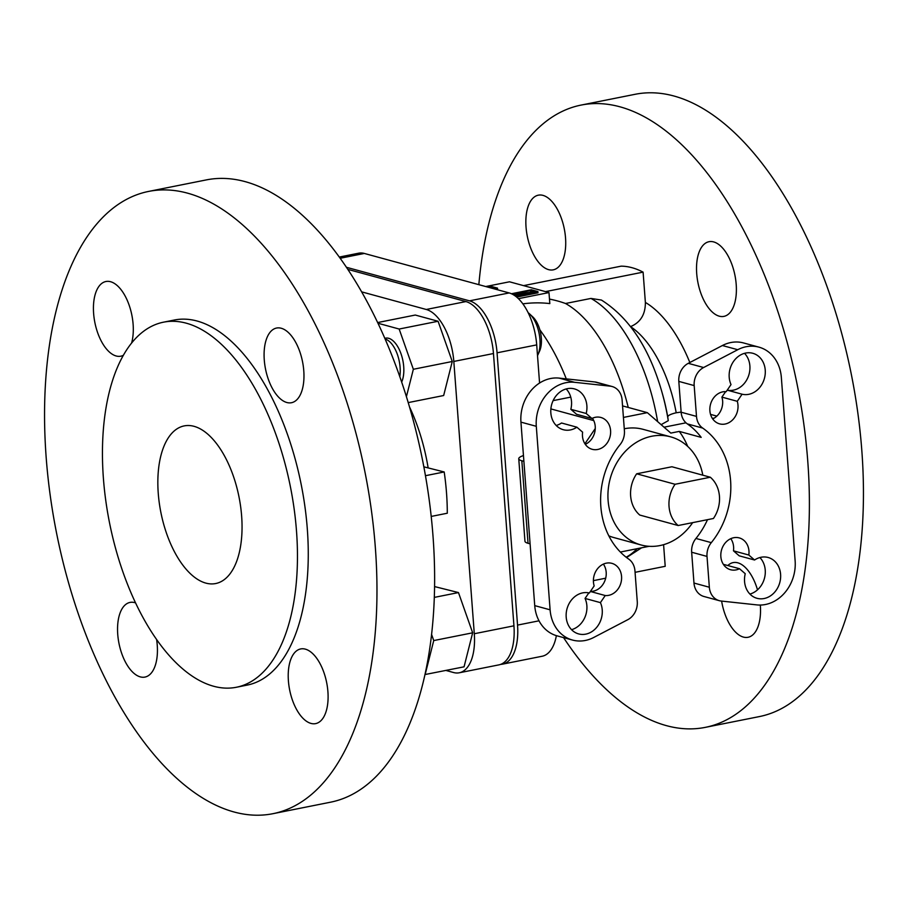<?xml version="1.0" encoding="UTF-8"?>
<svg xmlns="http://www.w3.org/2000/svg" width="908" height="908" viewBox="0 0 908 908"><rect width="100%" height="100%" fill="white"/><g stroke="black" fill="none" stroke-linecap="round" stroke-linejoin="round"><path stroke-width="1.36" d="M529.704 314.009L532.826 316.937A21.156 10.476 78.7 0 1 539.624 351.01L537.876 354.903A25.379 12.576 -101.3 0 0 529.704 314.009A25.379 12.576 -101.3 0 0 528.172 312.738M537.513 355.652A25.379 12.576 -101.3 0 0 537.876 354.903M385.14 339.036A25.379 12.576 78.7 0 1 399.804 376.627M205.844 583.106A80.381 39.827 78.7 0 1 159.275 502.919A80.381 39.827 78.7 0 1 184.211 425.897A80.381 39.827 78.7 0 1 194.051 426.329A80.381 39.827 78.7 0 1 240.62 506.516A80.381 39.827 78.7 0 1 215.684 583.538A80.381 39.827 78.7 0 1 205.844 583.106M669.037 506.414A29.589 24.947 105.3 0 0 678.163 525.528L639.765 515.052A29.589 24.947 105.3 0 1 630.64 495.938A29.589 24.947 105.3 0 1 636.667 473.794L671.92 466.757L710.317 477.233L675.064 484.27A29.589 24.947 105.3 0 0 669.037 506.414M702.803 475.179A56.058 47.261 105.3 0 0 670.592 436.827A56.058 47.261 105.3 0 0 608.099 500.444A56.058 47.261 105.3 0 0 641.105 544.982A56.058 47.261 105.3 0 0 692.645 522.633M670.592 436.827L643.159 429.348A56.058 47.261 105.3 0 0 624.273 428.769M401.676 382.064A25.379 12.576 -101.3 0 0 401.767 356.095A25.379 12.576 -101.3 0 0 388.681 338.298A25.379 12.576 -101.3 0 0 385.571 338.162L384.822 338.309M548.58 269.642A38.079 18.864 78.7 0 1 526.526 231.665A38.079 18.864 78.7 0 1 538.331 195.175A38.079 18.864 78.7 0 1 542.995 195.379A38.079 18.864 78.7 0 1 565.048 233.367A38.079 18.864 78.7 0 1 553.244 269.846A38.079 18.864 78.7 0 1 548.58 269.642M719.25 316.177A38.079 18.864 78.7 0 1 697.196 278.2A38.079 18.864 78.7 0 1 709 241.71A38.079 18.864 78.7 0 1 713.665 241.914A38.079 18.864 78.7 0 1 735.718 279.902A38.079 18.864 78.7 0 1 723.914 316.381A38.079 18.864 78.7 0 1 719.25 316.177M760.314 605.046A38.079 18.864 78.7 0 1 748.044 637.28A38.079 18.864 78.7 0 1 743.38 637.075A38.079 18.864 78.7 0 1 721.622 601.085M727.819 565.536A38.079 18.864 78.7 0 1 733.131 562.608A38.079 18.864 78.7 0 1 737.795 562.812A38.079 18.864 78.7 0 1 757.51 589.837M213.596 686.244A186.14 92.219 -101.3 0 0 236.398 687.254A186.14 92.219 -101.3 0 0 294.135 508.889A186.14 92.219 -101.3 0 0 186.299 323.191A186.14 92.219 -101.3 0 0 163.508 322.181A186.14 92.219 -101.3 0 0 105.771 500.558A186.14 92.219 -101.3 0 0 213.596 686.244M236.398 687.254L247.203 685.097A186.14 92.219 -101.3 0 0 304.94 506.721A186.14 92.219 -101.3 0 0 197.115 321.035A186.14 92.219 -101.3 0 0 174.313 320.025L163.508 322.181M131.592 343.099A38.079 18.864 -101.3 0 0 129.276 305.553A38.079 18.864 -101.3 0 0 110.572 281.718A38.079 18.864 -101.3 0 0 105.907 281.514A38.079 18.864 -101.3 0 0 94.103 317.993A38.079 18.864 -101.3 0 0 116.156 355.981A38.079 18.864 -101.3 0 0 120.821 356.186A38.079 18.864 -101.3 0 0 123.397 355.266M135.53 602.878A38.079 18.864 -101.3 0 0 134.702 602.617A38.079 18.864 -101.3 0 0 130.037 602.413A38.079 18.864 -101.3 0 0 118.222 638.891A38.079 18.864 -101.3 0 0 140.286 676.88A38.079 18.864 -101.3 0 0 144.94 677.084A38.079 18.864 -101.3 0 0 156.607 639.538M305.372 649.152A38.079 18.864 -101.3 0 0 300.707 648.936A38.079 18.864 -101.3 0 0 288.892 685.427A38.079 18.864 -101.3 0 0 310.956 723.404A38.079 18.864 -101.3 0 0 315.609 723.619A38.079 18.864 -101.3 0 0 327.425 687.129A38.079 18.864 -101.3 0 0 305.372 649.152M281.242 328.253A38.079 18.864 -101.3 0 0 276.577 328.038A38.079 18.864 -101.3 0 0 264.761 364.528A38.079 18.864 -101.3 0 0 286.826 402.505A38.079 18.864 -101.3 0 0 291.479 402.721A38.079 18.864 -101.3 0 0 303.295 366.23A38.079 18.864 -101.3 0 0 281.242 328.253M234.026 811.979A317.278 157.197 -101.3 0 0 272.877 813.704A317.278 157.197 -101.3 0 0 371.304 509.66A317.278 157.197 -101.3 0 0 187.491 193.143A317.278 157.197 -101.3 0 0 148.64 191.418A317.278 157.197 -101.3 0 0 50.224 495.462A317.278 157.197 -101.3 0 0 234.026 811.979M272.877 813.704L330.535 802.195A317.278 157.197 -101.3 0 0 428.962 498.151A317.278 157.197 -101.3 0 0 245.149 181.634A317.278 157.197 -101.3 0 0 206.298 179.909L148.64 191.418M693.973 583.05L709.341 587.238A16.923 14.267 105.3 0 0 719.295 600.676L703.938 596.488A16.923 14.267 -74.7 0 1 693.973 583.05L691.658 552.234A16.923 14.267 -74.7 0 1 695.948 538.455L711.305 542.644A76.147 64.207 105.3 0 0 730.588 480.65A76.147 64.207 105.3 0 0 702.69 428.077L687.333 423.888A76.147 64.207 105.3 0 1 701.192 437.384L679.252 431.402A76.147 64.207 -74.7 0 1 687.685 446.396M748.828 555.026L733.471 550.838L739.191 555.821L754.559 560.009A21.156 17.831 -74.7 0 1 768.145 557.489A21.156 17.831 -74.7 0 1 780.596 574.299A21.156 17.831 -74.7 0 1 757.011 598.304A21.156 17.831 -74.7 0 1 744.56 581.495A21.156 17.831 -74.7 0 1 745.241 573.708L739.509 568.726A16.503 13.915 -74.7 0 1 730.565 569.736A16.503 13.915 -74.7 0 1 720.85 556.615A16.503 13.915 -74.7 0 1 739.248 537.899A16.503 13.915 -74.7 0 1 748.964 551.008A16.503 13.915 -74.7 0 1 748.828 555.026L754.559 560.009M730.781 538.671A16.503 13.915 -74.7 0 1 733.596 546.82A16.503 13.915 -74.7 0 1 733.471 550.838M759.883 557.546A21.156 17.831 -74.7 0 1 765.24 570.111A21.156 17.831 -74.7 0 1 749.917 594.07M742.086 394.208L737.273 401.302A16.503 13.915 -74.7 0 1 737.988 405.15A16.503 13.915 -74.7 0 1 719.601 423.866A16.503 13.915 -74.7 0 1 709.886 410.756A16.503 13.915 -74.7 0 1 726.196 391.666L731.019 384.572A21.156 17.831 -74.7 0 1 729.203 377.285A21.156 17.831 -74.7 0 1 752.789 353.28A21.156 17.831 -74.7 0 1 765.24 370.089A21.156 17.831 -74.7 0 1 742.086 394.208L727.229 390.156A21.156 17.831 -74.7 0 0 749.883 365.901A21.156 17.831 -74.7 0 0 744.526 353.337M725.64 391.632L721.905 397.114A16.503 13.915 -74.7 0 1 722.632 400.961A16.503 13.915 -74.7 0 1 712.701 418.906M605.239 595.535A16.503 13.915 105.3 0 0 621.56 576.444A16.503 13.915 105.3 0 0 611.844 563.335A16.503 13.915 105.3 0 0 593.446 582.051A16.503 13.915 105.3 0 0 594.173 585.898L589.349 592.992A21.156 17.831 105.3 0 0 566.195 617.111A21.156 17.831 105.3 0 0 578.646 633.92A21.156 17.831 105.3 0 0 602.231 609.915A21.156 17.831 105.3 0 0 600.415 602.628L605.239 595.535L590.37 591.483M590.438 591.38A16.503 13.915 105.3 0 0 606.192 572.256A16.503 13.915 105.3 0 0 603.377 564.106M571.552 629.675A21.156 17.831 105.3 0 0 586.874 605.727A21.156 17.831 105.3 0 0 585.058 598.44L588.838 592.879M586.193 413.492A21.156 17.831 105.3 0 0 586.874 405.706A21.156 17.831 105.3 0 0 574.423 388.896A21.156 17.831 105.3 0 0 550.838 412.902A21.156 17.831 105.3 0 0 563.301 429.711A21.156 17.831 105.3 0 0 576.886 427.191L582.607 432.174A16.503 13.915 105.3 0 0 582.482 436.192A16.503 13.915 105.3 0 0 592.198 449.301A16.503 13.915 105.3 0 0 610.585 430.585A16.503 13.915 105.3 0 0 600.869 417.464A16.503 13.915 105.3 0 0 591.925 418.474L586.193 413.492L570.837 409.304A21.156 17.831 105.3 0 0 571.518 401.518A21.156 17.831 105.3 0 0 566.161 388.942M585.297 444.353A16.503 13.915 105.3 0 0 595.228 426.397A16.503 13.915 105.3 0 0 592.413 418.236M563.573 637.632A317.278 157.197 -101.3 0 0 666.449 725.651A317.278 157.197 -101.3 0 0 705.3 727.365L759.36 716.582A317.278 157.197 -101.3 0 0 857.776 412.538A317.278 157.197 -101.3 0 0 673.974 96.021A317.278 157.197 -101.3 0 0 635.123 94.296L581.063 105.09A317.278 157.197 -101.3 0 0 478.845 284.669M705.3 727.365A317.278 157.197 -101.3 0 0 803.728 423.332A317.278 157.197 -101.3 0 0 619.926 106.803A317.278 157.197 -101.3 0 0 581.063 105.09M445.919 670.445L453.569 672.533A46.535 23.052 -101.3 0 0 459.266 672.783A46.535 23.052 -101.3 0 0 474.294 633.739L453.818 361.441A46.535 23.052 -101.3 0 0 426.272 309.48L361.668 291.865M431.198 516.436L447.292 513.224A152.294 75.455 -101.3 0 0 444.194 471.967L423.843 466.826M408.225 402.596L443.66 395.525L452.263 361.498L438.076 321.262L415.274 315.042L377.66 322.556M424.955 674.553L464.056 666.824L472.659 632.808L458.472 592.572L434.557 586.568M486.132 286.656L489.605 285.963L497.505 288.12L497.595 289.357L496.699 289.538M524.461 293.034L531.85 292.16M516.641 297.075L537.99 292.819L537.899 291.57L531.316 289.777L511.431 293.749M485.712 286.542L509.49 281.798L548.988 292.569L518.411 298.664M548.988 292.569L549.817 303.578A147.459 124.339 105.3 0 0 522.86 303.851M628.234 407.442A136.427 67.601 -101.3 0 0 565.525 303.499A150.819 127.165 105.3 0 0 549.476 299.095M553.108 400.632L570.746 397.114M593.401 580.643L605.704 578.192M635.067 572.324L665.212 566.308L663.589 544.687M556.377 635.657A46.535 23.052 78.7 0 1 542.155 656.246L502.51 664.157A46.535 23.052 -101.3 0 0 517.537 625.101L497.062 352.815A46.535 23.052 -101.3 0 0 469.515 300.843L346.459 267.293M339.308 257.055L358.637 253.196A46.535 23.052 78.7 0 1 364.335 253.446L340.194 258.269M469.515 300.843L509.161 292.932L364.335 253.446M509.161 292.932A46.535 23.052 78.7 0 1 536.707 344.892L497.062 352.815M539.568 383.028L536.707 344.892M657.63 421.607A136.427 67.601 -101.3 0 0 590.96 298.426L565.525 303.499M668.277 420.676L667.755 417.09A111.048 55.025 -101.3 0 0 662.704 394.798L662.08 392.596A125.849 62.357 78.7 0 1 668.277 420.676L661.126 424.649M630.527 326.63C640.503 322.476 645.452 314.406 645.372 302.421L643.102 272.139A152.294 75.455 -101.3 0 0 621.151 266.158L523.576 285.634M716.855 416.114L710.544 414.389M545.526 291.616L643.102 272.139M523.451 455.555A21.156 4.415 -4.3 0 0 518.752 458.756A21.156 4.415 -4.3 0 0 521.828 460.765L523.893 461.321M521.828 460.765L528.036 543.279L530.09 543.835M528.036 543.279A21.156 4.415 175.7 0 1 524.96 541.259L518.752 458.756M637.268 601.618L634.953 570.814A16.923 14.267 105.3 0 0 628.745 559.124A76.147 64.207 105.3 0 1 620.13 444.557A16.923 14.267 105.3 0 0 624.42 430.778L622.105 399.963A16.923 14.267 105.3 0 0 612.14 386.524A16.923 14.267 105.3 0 0 610.255 386.161L574.514 382.302A38.079 32.098 105.3 0 0 536.299 426.317L550.1 609.813A38.079 32.098 105.3 0 0 572.517 640.061A38.079 32.098 105.3 0 0 593.707 637.484L627.814 619.676A16.923 14.267 105.3 0 0 637.268 601.618M709.341 587.238L707.014 556.422L691.658 552.234M595.262 428.519L584.911 443.762M593.764 420.608L550.872 408.906M679.252 431.402L670.819 433.093L647.336 412.652L622.548 405.899M620.38 552.041L649.05 546.31M647.336 412.652L623.41 417.43M608.848 535.856A56.058 47.261 105.3 0 0 613.672 537.513L641.105 544.982M685.983 422.81L664.043 427.191M695.948 538.455A76.147 64.207 105.3 0 0 707.4 519.898L706.946 519.785M591.925 418.474L576.569 414.286L570.837 409.304M556.195 425.466A21.156 17.831 105.3 0 0 561.53 423.003L576.886 427.191M610.255 386.161L594.899 381.973L559.158 378.114L574.514 382.302M594.899 381.973A16.923 14.267 -74.7 0 1 596.783 382.336L612.14 386.524M572.517 640.061L557.16 635.872A38.079 32.098 -74.7 0 1 534.733 605.625L550.1 609.813M536.299 426.317L520.942 422.129L534.733 605.625M520.942 422.129A38.079 32.098 -74.7 0 1 559.158 378.114M600.415 602.628L585.058 598.44M687.333 423.888A16.923 14.267 -74.7 0 1 681.136 412.209L678.809 381.394A16.923 14.267 -74.7 0 1 688.264 363.336L703.621 367.524L737.739 349.716A38.079 32.098 105.3 0 1 758.929 347.14A38.079 32.098 105.3 0 1 781.345 377.387L795.136 560.883A38.079 32.098 105.3 0 1 756.92 604.898L721.179 601.039A16.923 14.267 105.3 0 1 719.295 600.676M688.264 363.336L722.382 345.528A38.079 32.098 -74.7 0 1 743.561 342.952L758.929 347.14M681.136 412.209L696.493 416.397L694.177 385.582L678.809 381.394M703.621 367.524A16.923 14.267 105.3 0 0 694.177 385.582M696.493 416.397A16.923 14.267 105.3 0 0 702.69 428.077M711.305 542.644A16.923 14.267 105.3 0 0 707.014 556.422M739.509 568.726L724.153 564.538A16.503 13.915 -74.7 0 1 723.665 564.776M737.273 401.302L721.905 397.114M500.683 664.372A46.535 23.052 -101.3 0 0 502.51 664.157M681.125 412.073L676.199 412.777C670.513 414.127 667.686 415.569 667.755 417.09M712.371 418.429L714.346 418.032M590.96 298.426L601.437 300.06C629.426 317.8 649.629 348.649 662.08 392.596M515.369 296.076L537.899 291.57M512.827 294.442L514.722 294.964L524.449 293.012L514.257 293.806L530.465 290.571L534.415 291.65L514.688 295.588M514.722 294.964L514.768 295.577M524.449 293.012L524.506 293.625M530.465 290.571L530.567 291.809M497.505 288.12L494.031 288.812M493.123 288.562L494.758 288.233L488.686 286.576L487.051 286.905M488.686 286.576L488.742 287.371M426.272 309.48L465.918 301.57L347.843 269.381M474.294 633.739L513.939 625.816L493.464 353.53L453.818 361.441M513.939 625.816A46.535 23.052 78.7 0 1 498.912 664.872L459.266 672.783M465.918 301.57A46.535 23.052 78.7 0 1 493.464 353.53M425.455 475.701L444.194 471.967M406.421 396.66L413.344 369.272L452.263 361.498M413.344 369.272L399.157 329.036L438.076 321.262M399.157 329.036L377.989 323.259M425.137 674.599L433.74 640.571L472.659 632.808M434.296 597.396L458.472 592.572M433.74 640.571L431.572 634.408M676.199 412.777A100.55 49.826 -101.3 0 0 630.81 326.812M675.064 484.27L636.667 473.794M678.163 525.528L713.427 518.491A29.589 24.947 105.3 0 0 710.317 477.233M409.508 406.92A121.627 60.257 78.7 0 1 428.088 467.575M566.286 378.886A152.294 75.455 -101.3 0 0 539.851 329.808M626.145 557.206A136.427 67.601 -101.3 0 0 637.053 548.704M645.372 302.421A121.627 60.257 78.7 0 1 689.842 362.519M737.739 349.716L722.382 345.528M517.537 625.101L539.011 620.811M641.581 547.808L626.588 557.546"/></g></svg>
